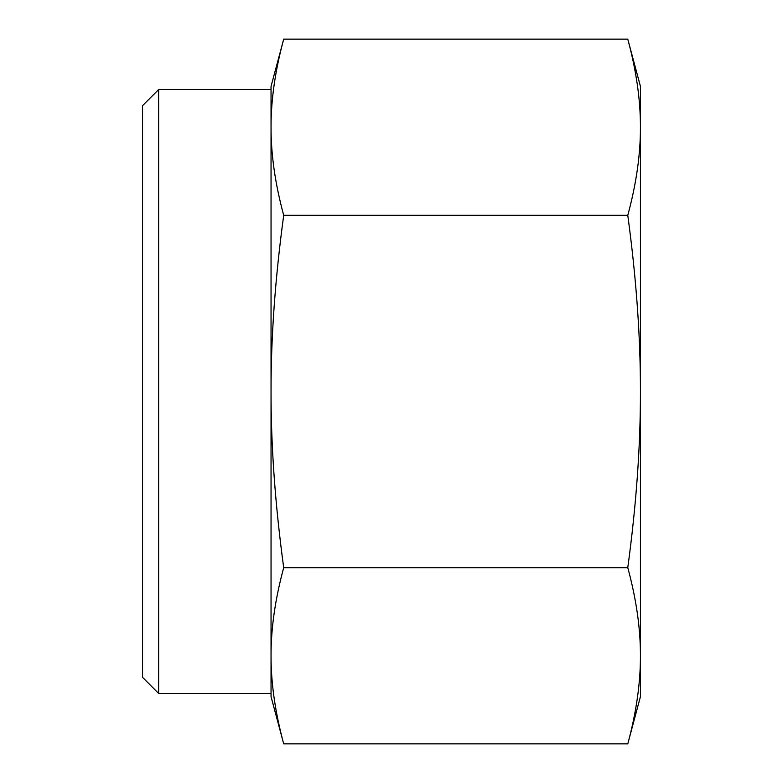 <?xml version="1.0" encoding="UTF-8"?>
<svg xmlns="http://www.w3.org/2000/svg" width="783" height="783" viewBox="0 0 783 783"><rect width="100%" height="100%" fill="white"/><g stroke="black" fill="none" stroke-linecap="round" stroke-linejoin="round"><path stroke-width="1.17" d="M627.78 39.15L640.435 86.355L640.435 696.645L627.78 743.85C636.285 712.481 640.504 683.119 640.435 655.763C640.504 628.406 636.285 599.044 627.78 567.675C636.285 504.937 640.504 446.212 640.435 391.5C640.504 336.788 636.285 278.063 627.78 215.325C636.285 183.956 640.504 154.594 640.435 127.237C640.504 99.881 636.285 70.519 627.78 39.15L283.7 39.15C275.195 70.519 270.977 99.881 271.045 127.237C270.977 154.594 275.195 183.956 283.7 215.325L627.78 215.325M283.7 215.325C275.195 278.063 270.977 336.788 271.045 391.5C270.977 446.212 275.195 504.937 283.7 567.675L627.78 567.675M283.7 567.675C275.195 599.044 270.977 628.406 271.045 655.763C270.977 683.119 275.195 712.481 283.7 743.85L627.78 743.85M158.626 89.565L142.565 105.627L142.565 677.373L158.626 693.435L158.626 89.565L271.045 89.565L271.045 127.237L271.045 86.355L283.7 39.15M158.626 693.435L271.045 693.435L271.045 127.237M283.7 743.85L271.045 696.645L271.045 655.763"/></g></svg>
